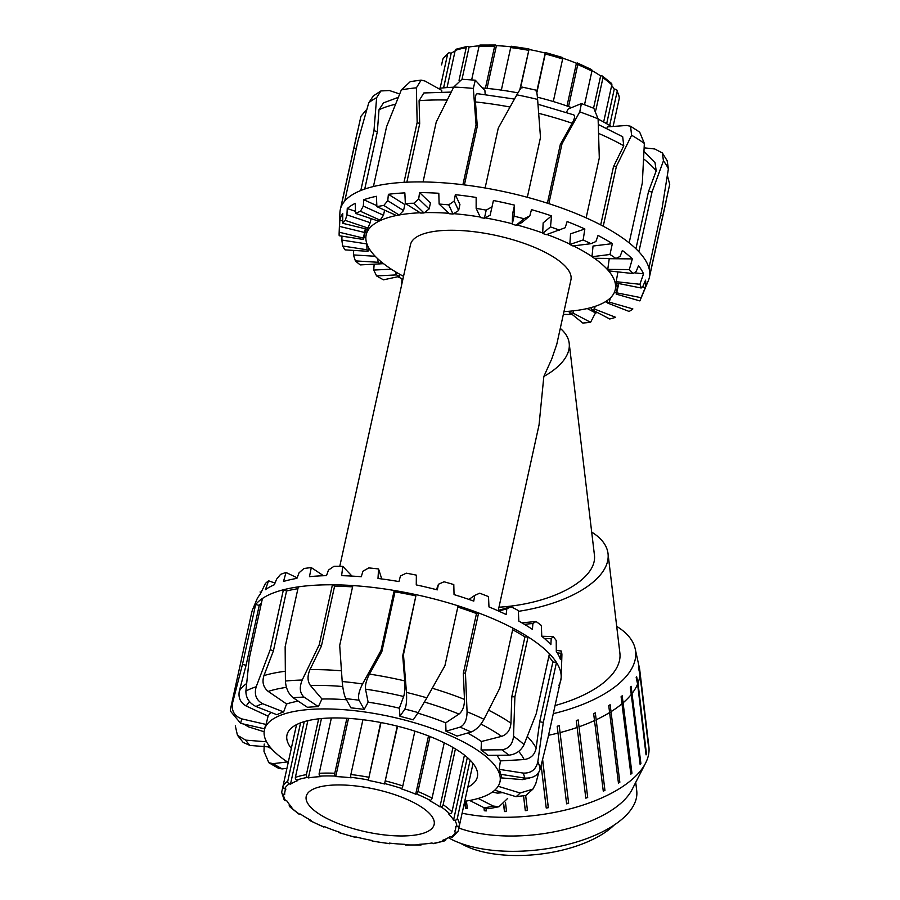 <?xml version="1.0" encoding="UTF-8"?>
<svg xmlns="http://www.w3.org/2000/svg" width="900" height="900" viewBox="0 0 900 900"><rect width="100%" height="100%" fill="white"/><g stroke="black" fill="none" stroke-linecap="round" stroke-linejoin="round"><path stroke-width="1.35" d="M518.366 611.347A103.32 46.845 -6.8 0 0 608.029 553.613A103.32 46.845 -6.8 0 0 591.694 532.102M339.772 566.336L410.501 244.631A82.125 27.338 -167.6 0 1 496.586 235.564A82.125 27.338 -167.6 0 1 570.926 279.9L556.785 344.272L551.722 359.01L543.836 376.481A89.64 40.646 -6.8 0 0 569.194 343.271L594.45 555.233A89.64 40.646 173.2 0 1 498.971 607.207M608.029 553.613L619.886 653.074A103.32 46.845 173.2 0 1 555.075 705.544M563.962 311.625A127.519 42.458 -167.6 0 0 615.262 289.654A127.519 42.458 -167.6 0 0 594.428 258.289M591.998 256.601A127.519 42.458 -167.6 0 0 573.435 245.88M569.846 244.125A127.519 42.458 -167.6 0 0 546.919 234.484M542.7 232.965A127.519 42.458 -167.6 0 0 516.825 224.955M512.269 223.763A127.519 42.458 -167.6 0 0 485.1 217.868M480.195 217.024A127.519 42.458 -167.6 0 0 453.656 213.66M448.785 213.278A127.519 42.458 -167.6 0 0 424.451 212.636M420.244 212.771A127.519 42.458 -167.6 0 0 399.296 214.965M396.439 215.505A127.519 42.458 -167.6 0 0 366.176 234.889A127.519 42.458 -167.6 0 0 403.526 276.345M543.836 376.481L539.055 424.868L498.262 610.414M569.194 343.271A89.64 40.646 -6.8 0 0 560.273 328.376M616.702 626.366A119.149 54.023 173.2 0 1 635.197 648.832A119.149 54.023 173.2 0 1 553.286 713.666M465.019 801.248L465.829 807.986A120.386 54.585 -6.8 0 0 467.303 808.256M466.436 801.023L467.336 808.605A121.039 54.877 173.2 0 1 465.491 808.268L465.829 807.986M465.491 808.268L464.681 801.484M484.211 807.795L484.537 810.461A120.386 54.585 -6.8 0 0 486.27 810.596M486.022 808.504L486.315 810.911A121.039 54.877 173.2 0 1 484.301 810.754L484.537 810.461M484.301 810.754L483.93 807.66M503.719 804.195L504.562 811.249A120.386 54.585 -6.8 0 0 506.52 811.238M505.451 802.339L506.554 811.541A121.039 54.877 173.2 0 1 504.439 811.553L504.562 811.249M504.439 811.553L503.584 804.319M523.665 796.635L525.308 810.337A120.386 54.585 -6.8 0 0 527.411 810.158M525.679 795.623L527.445 810.45A121.039 54.877 173.2 0 1 525.296 810.641L525.308 810.337M525.296 810.641L523.631 796.646M542.632 759.656L548.347 807.683A121.039 54.877 173.2 0 1 546.233 808.043L541.148 765.428M546.199 807.75A120.386 54.585 -6.8 0 0 548.246 807.401L548.347 807.683M542.576 759.836L548.246 807.401M566.618 803.835L557.179 726.244A120.386 54.585 -6.8 0 0 559.215 725.726L568.642 803.317A121.039 54.877 173.2 0 1 566.618 803.835M566.572 803.531A120.386 54.585 -6.8 0 0 568.429 803.059M559.215 725.726L568.642 803.317M585.821 798.154L576.293 720.596A120.386 54.585 -6.8 0 0 578.16 719.933L587.7 797.501A121.039 54.877 173.2 0 1 585.821 798.154M585.788 797.827A120.386 54.585 -6.8 0 0 587.385 797.265M578.16 719.933L587.7 797.501M603.281 791.168L593.651 713.644A120.386 54.585 -6.8 0 0 595.316 712.867L604.946 790.391A121.039 54.877 173.2 0 1 603.281 791.168M603.236 790.808A120.386 54.585 -6.8 0 0 604.53 790.2M595.316 712.867L604.946 790.391M618.446 783.09L608.738 705.611A120.386 54.585 -6.8 0 0 610.144 704.734L619.841 782.212A121.039 54.877 173.2 0 1 618.446 783.09M618.39 782.674A120.386 54.585 -6.8 0 0 619.357 782.066M610.144 704.734L619.841 782.212M630.866 774.169L621.09 696.735A120.386 54.585 -6.8 0 0 622.192 695.779L631.957 773.212A121.039 54.877 173.2 0 1 630.866 774.169M630.799 773.651A120.386 54.585 -6.8 0 0 631.406 773.111M622.192 695.779L631.957 773.212M640.159 764.663L630.337 687.285A120.386 54.585 -6.8 0 0 631.091 686.284L640.316 763.627L640.913 763.673A121.039 54.877 173.2 0 1 640.159 764.663M631.091 686.284L640.913 763.673M636.592 676.541L638.01 683.089L646.447 753.874A121.039 54.877 173.2 0 1 646.043 754.875L637.605 684.101L636.188 677.543A120.386 54.585 -6.8 0 0 636.592 676.541L637.357 682.942M638.505 666.832L639.934 673.335L648.371 744.109A121.039 54.877 173.2 0 1 648.337 745.099L639.9 674.325L638.482 667.822A120.386 54.585 -6.8 0 0 638.505 666.832L638.798 669.285M548.539 735.266A121.039 54.877 -6.8 0 0 558.18 733.061M560.205 732.544A121.039 54.877 -6.8 0 0 577.384 727.38M579.262 726.716A121.039 54.877 -6.8 0 0 594.844 720.394M596.509 719.617A121.039 54.877 -6.8 0 0 610.009 712.316M611.415 711.439A121.039 54.877 -6.8 0 0 622.429 703.395M623.52 702.439A121.039 54.877 -6.8 0 0 631.721 693.889M632.486 692.899A121.039 54.877 -6.8 0 0 637.605 684.101M638.01 683.089A121.039 54.877 -6.8 0 0 639.9 674.325M639.934 673.335A121.039 54.877 -6.8 0 0 639.765 670.106A121.039 54.877 -6.8 0 0 639.349 667.699L635.197 648.832M635.726 782.393L636.727 790.751A103.748 47.036 173.2 0 1 566.696 844.74A103.748 47.036 173.2 0 1 448.38 837.675M458.843 828.034A103.748 47.036 -6.8 0 0 559.564 830.689A103.748 47.036 -6.8 0 0 632.07 789.559L645.581 763.087A121.039 54.877 -6.8 0 0 648.877 746.629L639.765 670.106M462.105 813.206A121.039 54.877 -6.8 0 0 485.989 816.581A121.039 54.877 -6.8 0 0 645.581 763.087M460.744 843.356A89.483 40.568 -6.8 0 0 503.438 855A89.483 40.568 -6.8 0 0 614.126 825.075M613.102 126.461L619.324 98.123A2.16 2.025 -3.6 0 0 619.369 97.594L616.928 90.203A2.16 1.946 149.8 0 1 617.13 91.53L609.66 125.494M611.674 85.511A87.323 29.07 12.4 0 1 614.261 89.156L615.499 89.291A2.16 1.946 149.8 0 1 616.928 90.203M614.261 89.156L606.668 123.705M603.653 122.006L611.809 84.915A2.16 1.8 -45.5 0 0 611.381 83.284L602.46 76.084A2.16 1.575 124.4 0 1 602.966 77.782L595.856 110.104M591.964 70.639A87.323 29.07 12.4 0 1 600.637 75.938L601.673 75.881A2.16 1.575 124.4 0 1 602.46 76.084M600.637 75.938L593.55 108.18M584.528 104.704L591.896 71.179A2.16 1.294 -62.2 0 0 591.446 69.514L577.462 63.011A2.16 0.956 112.4 0 1 577.766 64.609L568.553 106.538M562.759 58.185A87.323 29.07 12.4 0 1 576.405 63.259L577.08 63.023A2.16 0.956 112.4 0 1 577.462 63.011M576.405 63.259L567.011 105.986M553.286 101.543L562.635 59.029A2.16 0.596 -71.8 0 0 562.545 57.51L545.546 52.571L536.85 92.734M519.773 89.921L528.998 49.489A87.323 29.07 12.4 0 1 545.231 53.066L545.546 52.571M545.231 53.066L536.692 91.901M528.998 49.489L520.267 89.156M511.605 46.417A2.16 0.596 96.6 0 0 511.414 46.26A2.16 0.596 96.6 0 0 510.694 47.599L501.345 90.124M485.404 88.245L494.618 46.316A2.16 0.956 -87.6 0 1 495.562 45A2.16 0.956 -87.6 0 1 495.911 45.169L496.418 45.675A87.323 29.07 12.4 0 1 510.941 46.8M496.418 45.675L487.024 88.403M495.562 45L480.139 45.034A2.16 1.294 87 0 0 479.036 46.361L471.656 79.886M459.045 80.302L466.211 47.711A2.16 1.575 -99.6 0 1 467.381 46.384A2.16 1.575 -99.6 0 1 468.18 46.519L469.103 47.002A87.323 29.07 12.4 0 1 479.194 45.844M469.103 47.002L462.004 79.256L453.724 87.064A158.209 52.672 12.4 0 1 473.332 88.436L475.29 80.19L484.92 90.641L485.19 94.522M467.381 46.384L456.255 49.174A2.16 1.8 70.3 0 0 455.197 50.468L447.041 87.57M440.123 88.211L447.593 54.248A2.16 1.946 -125 0 1 450 52.909L451.181 53.291A87.323 29.07 12.4 0 1 455.062 51.075M451.181 53.291L443.588 87.851M448.324 53.123L443.002 58.815A2.16 2.025 28.4 0 0 442.822 59.31L441.585 64.935A2.16 2.025 176.4 0 1 441.596 64.856M296.539 724.624L282.994 786.24A2.16 2.025 28.4 0 0 284.636 788.76L285.896 789.086A87.323 29.07 -167.6 0 0 284.906 791.707A87.323 29.07 -167.6 0 0 284.704 794.486L283.433 794.25A2.16 2.025 176.4 0 1 281.756 791.865L296.201 726.176A90.776 30.218 12.4 0 1 296.201 724.804M307.845 720.675L295.369 777.409A2.16 1.8 70.3 0 0 296.719 780.131L297.799 780.581A87.323 29.07 -167.6 0 0 290.486 784.204L289.294 783.821A2.16 1.946 -125 0 1 287.764 781.178L300.589 722.846M290.486 784.204L304.245 721.62M331.369 717.975L319.207 773.291A2.16 1.294 87 0 0 319.995 776.115L320.726 776.621A87.323 29.07 -167.6 0 0 308.396 777.915L307.485 777.431A2.16 1.575 -99.6 0 1 306.394 774.641L318.656 718.83M308.396 777.915L321.457 718.538M362.925 719.707L350.865 774.529A2.16 0.596 96.6 0 0 350.899 777.33L351.18 777.814A87.323 29.07 -167.6 0 0 335.723 776.587L335.205 776.081A2.16 0.956 -87.6 0 1 334.789 773.258L346.882 718.256M335.723 776.587L348.525 718.357M397.575 726.199L384.536 783.979A87.323 29.07 -167.6 0 0 368.291 780.401L380.689 722.486M368.291 780.401L381.015 722.554M384.536 783.979L397.26 726.12M430.031 736.549L417.938 791.539A2.16 0.956 112.4 0 1 416.374 793.935L415.699 794.171A87.323 29.07 -167.6 0 0 401.152 788.805L401.614 788.479A2.16 0.596 -71.8 0 0 402.817 785.959L414.866 731.137M415.699 794.171L428.501 735.941M455.411 748.901L443.137 804.712A2.16 1.575 124.4 0 1 440.978 806.794L439.942 806.85A87.323 29.07 -167.6 0 0 429.3 800.494L430.178 800.347A2.16 1.294 -62.2 0 0 432.079 798.109L444.24 742.804M439.942 806.85L452.993 747.461M470.126 760.129L457.301 818.46A2.16 1.946 149.8 0 1 454.804 820.204L453.555 820.069A87.323 29.07 -167.6 0 0 448.447 813.701L449.606 813.746A2.16 1.8 -45.5 0 0 451.98 811.845L464.456 755.111M453.555 820.069L467.325 757.485M459.484 825.131L458.269 830.678A2.16 2.025 -151.6 0 1 455.738 832.14L454.489 831.825A87.323 29.07 -167.6 0 0 455.468 829.204A87.323 29.07 -167.6 0 0 455.681 826.414L456.952 826.65A2.16 2.025 -3.6 0 0 459.506 825.064L473.051 763.436M473.287 763.74A90.776 30.218 12.4 0 1 472.714 764.989M446.017 838.913L445.882 839.52A2.16 1.8 -109.7 0 1 443.655 840.769L442.586 840.33A87.323 29.07 -167.6 0 0 449.899 836.696L451.08 837.09A2.16 1.946 55 0 0 452.756 836.865L458.077 831.184M421.886 844.155A2.16 1.294 -93 0 1 420.941 844.954A2.16 1.294 -93 0 1 420.39 844.785L419.659 844.29A87.323 29.07 -167.6 0 0 431.989 842.985L432.9 843.469A2.16 1.575 80.4 0 0 433.699 843.615L444.825 840.814M390.139 843.199A2.16 0.596 -83.4 0 1 389.666 843.727A2.16 0.596 -83.4 0 1 389.475 843.57L389.194 843.086A87.323 29.07 -167.6 0 0 404.662 844.324L405.169 844.819A2.16 0.956 92.4 0 0 405.517 844.988L420.941 844.954M355.511 837.293L355.849 836.921A87.323 29.07 -167.6 0 0 372.094 840.499L372.251 840.971M281.711 792.394L284.153 799.796A2.16 1.946 -30.2 0 0 285.581 800.696L286.819 800.842A87.323 29.07 -167.6 0 0 291.938 807.199L290.779 807.154A2.16 1.8 134.5 0 1 289.699 806.704L298.62 813.904A2.16 1.575 -55.6 0 0 299.407 814.117L300.442 814.061A87.323 29.07 -167.6 0 0 311.085 820.406L310.207 820.564A2.16 1.294 117.8 0 1 309.634 820.485L323.618 826.988A2.16 0.956 -67.6 0 0 324 826.976L324.675 826.729A87.323 29.07 -167.6 0 0 339.233 832.106L338.771 832.421A2.16 0.596 108.2 0 1 338.535 832.489A2.16 0.596 108.2 0 1 338.332 831.803M309.634 820.485A2.16 1.294 117.8 0 1 309.116 819.349M289.699 806.704A2.16 1.8 134.5 0 1 289.271 805.084L289.406 804.476M431.077 815.299A65.486 21.802 -167.6 0 0 362.306 786.825A65.486 21.802 -167.6 0 0 306.225 796.387A65.486 21.802 -167.6 0 0 365.512 831.746A65.486 21.802 -167.6 0 0 434.149 824.512A65.486 21.802 -167.6 0 0 431.077 815.299M537.84 761.749C535.972 769.613 531.09 773.393 523.17 773.077A145.237 48.352 12.4 0 1 524.666 778.05C532.631 778.534 537.784 775.643 540.124 769.376A158.209 52.672 -167.6 0 0 537.84 761.749L543.308 722.374L556.481 662.49A158.209 52.672 -167.6 0 0 552.161 656.73A158.209 52.672 -167.6 0 0 549.439 653.738A158.209 52.672 -167.6 0 0 528.075 636.896A158.209 52.672 -167.6 0 0 512.989 628.2L499.815 688.095L483.975 719.291A158.209 52.672 -167.6 0 0 467.066 711.776C466.954 719.798 464.625 724.928 460.091 727.144A145.237 48.352 12.4 0 1 471.094 732.026C476.032 729.99 480.33 725.738 483.975 719.291M523.17 773.077L499.162 769.331A120.6 40.151 -167.6 0 1 500.647 774.293L524.666 778.05M558.9 685.316A158.209 52.672 -167.6 0 0 561.127 678.004L547.965 737.887L540.124 769.376M538.796 772.324L535.77 783.697L532.89 789.143L520.121 792.99A145.237 48.352 12.4 0 1 516.004 796.669L525.915 795.454L532.901 789.143M494.764 790.189L516.004 796.669M498.116 786.274L520.121 792.99M507.69 798.367L499.039 806.704L493.301 806.074A145.237 48.352 12.4 0 1 484.29 807.84L488.846 808.706L499.05 806.726M469.665 800.471L484.29 807.84M478.181 798.457L493.301 806.074M268.841 762.716L278.719 768.409L282.195 768.915A145.237 48.352 12.4 0 1 273.082 763.661L268.841 762.716L264.004 751.433L264.206 744.064M287.381 761.929L273.082 763.661M272.171 749.43L268.245 746.887M286.931 768.341L282.195 768.915M237.442 735.266L243.18 742.433L249.953 745.436A145.237 48.352 12.4 0 1 245.7 740.137L237.442 735.266L235.305 725.827M270.101 747.034L249.953 745.436M230.816 707.602L230.287 710.921L240.66 723.352A145.237 48.352 12.4 0 1 242.01 718.931C234.439 716.254 231.289 710.933 232.549 702.956A158.209 52.672 -167.6 0 0 230.816 707.602L251.73 612.461A158.209 52.672 -167.6 0 1 252.686 609.435A158.209 52.672 -167.6 0 1 255.634 604.553L242.46 664.436L232.549 702.956M264.645 728.842L240.66 723.352M245.891 691.031C245.857 697.905 249.21 703.058 255.938 706.489A145.237 48.352 12.4 0 1 262.642 703.71C256.162 700.178 254.014 694.519 256.207 686.745A158.209 52.672 -167.6 0 0 245.891 691.031L249.278 658.35L262.44 598.466A158.209 52.672 -167.6 0 0 255.634 604.553L259.245 605.374L246.083 665.269L239.366 690.93C238.061 697.646 240.368 702.686 246.285 706.05L268.099 716.164L266.051 724.444L242.01 718.931M297.911 588.69A154.53 51.446 -167.6 0 0 286.56 591.008L273.398 650.903L263.947 675.596C261.889 682.11 263.306 687.386 268.211 691.414L286.571 703.957L283.635 711.945A120.6 40.151 -167.6 0 0 276.919 714.724L255.938 706.489M512.989 628.2A158.209 52.672 -167.6 0 0 478.609 612.945A158.209 52.672 -167.6 0 0 458.077 605.824A158.209 52.672 -167.6 0 0 416.632 594.788A158.209 52.672 -167.6 0 0 394.211 590.467A158.209 52.672 -167.6 0 0 352.856 585.562A158.209 52.672 -167.6 0 0 332.426 584.798A158.209 52.672 -167.6 0 0 298.316 586.867A158.209 52.672 -167.6 0 0 283.41 589.77L270.236 649.654L256.207 686.745M286.56 591.008L283.41 589.77A158.209 52.672 -167.6 0 0 262.44 598.466M513.529 736.312C512.606 744.322 508.736 748.822 501.941 749.79A145.237 48.352 12.4 0 1 508.781 755.179C515.824 754.403 520.92 750.881 524.048 744.592A158.209 52.672 -167.6 0 0 513.529 736.312L514.901 696.78L528.075 636.896L524.936 636.919A154.53 51.446 -167.6 0 0 512.64 629.764M501.941 749.79L481.084 749.97A120.6 40.151 -167.6 0 1 487.924 755.359L508.781 755.179M549.439 653.738L536.265 713.621L524.048 744.592M285.412 681.053C285.907 688.298 288.484 693.866 293.13 697.748A145.237 48.352 12.4 0 1 304.043 697.095C299.79 693.18 299.183 687.488 302.197 680.029A158.209 52.672 -167.6 0 0 285.412 681.053L285.154 646.751L298.316 586.867M352.564 586.879A154.53 51.446 -167.6 0 0 334.575 586.226L321.412 646.11L309.971 669.645C307.282 675.889 307.418 681.154 310.387 685.44L321.964 699.019L318.353 706.635A120.6 40.151 -167.6 0 0 307.429 707.299L293.13 697.748M334.575 586.226L332.426 584.798L319.264 644.681L302.197 680.029M342.202 681.536C342.877 689.141 344.07 694.845 345.803 698.659A145.237 48.352 12.4 0 1 359.044 700.234C357.795 696.476 358.965 691.043 362.554 683.955A158.209 52.672 -167.6 0 0 342.202 681.536L339.694 645.446L352.856 585.562M418.129 712.597L426.859 697.837A158.209 52.672 -167.6 0 0 406.463 692.404C406.912 700.279 406.384 705.836 404.865 709.065A145.237 48.352 12.4 0 1 418.129 712.597L413.235 719.854A120.6 40.151 -167.6 0 0 399.971 716.321L399.341 708.199L403.661 696.51C404.82 692.707 405.18 687.51 404.741 680.895L402.728 655.762L415.89 595.879A154.53 51.446 -167.6 0 0 394.988 591.851L381.825 651.746L369.473 674.111C366.379 680.04 365.062 685.058 365.524 689.164L368.134 702.191L364.185 709.436A120.6 40.151 -167.6 0 0 350.955 707.861L345.803 698.659M394.988 591.851L394.211 590.467L381.049 650.363L362.554 683.955M406.463 692.404L403.459 654.671L415.89 595.879M402.728 655.762L403.459 654.671M399.971 716.321L404.865 709.065M458.077 605.824L444.915 665.719L426.859 697.837M467.066 711.776L465.435 672.829L478.609 612.945L476.483 613.564A154.53 51.446 -167.6 0 0 457.808 607.072M471.094 732.026L456.998 736.099A120.6 40.151 -167.6 0 0 445.995 731.216L445.702 722.846L459.011 714.06C462.69 711.056 464.501 706.163 464.468 699.401L463.32 673.447L465.435 672.829M445.995 731.216L460.091 727.144M497.61 610.605L511.009 606.735L506.846 608.771L506.16 614.554A156.375 52.054 -167.6 0 0 488.97 606.926L488.509 596.633A154.53 51.446 -167.6 0 0 479.689 593.212L474.694 595.406L473.771 601.11A156.375 52.054 -167.6 0 0 454.05 594.607L453.791 584.572A154.53 51.446 -167.6 0 0 444.037 581.783L438.457 584.258L437.276 589.883A156.375 52.054 -167.6 0 0 416.261 584.91L416.363 575.145A154.53 51.446 -167.6 0 0 406.282 573.176L400.421 576.011L398.97 581.58A156.375 52.054 -167.6 0 0 377.989 578.464L378.574 568.957A154.53 51.446 -167.6 0 0 368.798 567.911L362.97 571.185L361.26 576.731A156.375 52.054 -167.6 0 0 341.618 575.663L342.799 566.381A154.53 51.446 -167.6 0 0 333.945 566.325L328.466 570.094L326.509 575.64A156.375 52.054 -167.6 0 0 309.454 576.675L311.287 567.585A154.53 51.446 -167.6 0 0 303.907 568.53L299.059 572.794L296.91 578.374A156.375 52.054 -167.6 0 0 283.511 581.445L286.02 572.49A154.53 51.446 -167.6 0 0 280.575 574.38L276.615 579.127L274.32 584.752A156.375 52.054 -167.6 0 0 265.41 589.68L268.582 580.793A154.53 51.446 -167.6 0 0 265.421 583.504L260.156 594.383A156.375 52.054 -167.6 0 0 256.657 599.918L252.686 609.435M438.457 584.258L436.444 589.669M474.694 595.406L468.945 599.411M506.846 608.771L498.746 611.111M521.91 622.856L536.017 621.495L532.901 623.498L524.396 624.308M532.901 623.498L532.418 629.381A156.375 52.054 -167.6 0 0 518.839 621.113L518.332 610.571A154.53 51.446 -167.6 0 0 511.009 606.735M551.205 638.663L550.879 644.659A156.375 52.054 -167.6 0 0 541.755 636.255L553.151 636.581L551.205 638.663L544.399 638.46M556.301 650.396L561.33 651.026L560.385 659.419A156.375 52.054 -167.6 0 0 556.301 651.409L556.222 640.519A154.53 51.446 -167.6 0 0 553.151 636.581M561.127 678.004A158.209 52.672 -167.6 0 0 561.173 677.261L561.566 666.945A156.375 52.054 -167.6 0 0 561.566 665.64L561.915 654.637A154.53 51.446 -167.6 0 0 561.33 651.026M260.066 591.964L261.056 592.222M268.582 580.793L275.006 583.076M286.02 572.49L297.124 577.8M311.287 567.585L323.516 575.73M342.799 566.381L351.923 576.023M378.574 568.957L381.735 578.947M541.755 636.255L541.384 625.511A154.53 51.446 -167.6 0 0 536.017 621.495M560.632 653.31L557.257 652.883M561.173 677.261A158.209 52.672 -167.6 0 0 556.481 662.49L552.87 661.928A154.53 51.446 -167.6 0 0 548.82 656.539M261.439 603.023A154.53 51.446 -167.6 0 0 259.245 605.374M264.127 731.756L248.411 726.829L243.968 724.106M502.785 792.641L497.407 793.136L492.412 792.067M529.706 777.994L522.641 779.636L500.839 777.859M552.87 661.928L539.696 721.811L536.153 748.08C534.803 754.785 530.798 758.61 524.126 759.555L500.411 760.905A120.6 40.151 -167.6 0 0 496.811 755.28M524.936 636.919L511.774 696.803L510.941 723.173C510.356 729.967 507.24 734.366 501.626 736.357L481.444 741.488A120.6 40.151 -167.6 0 0 467.572 733.039M463.32 673.447L476.483 613.564M511.774 696.803L514.901 696.78M481.084 749.97L481.444 741.488M539.696 721.811L543.308 722.374M364.185 709.436L359.044 700.234M381.825 651.746L381.049 650.363M318.353 706.635L304.043 697.095M321.412 646.11L319.264 644.681M283.635 711.945L262.642 703.71M273.398 650.903L270.236 649.654M246.083 665.269L242.46 664.436M266.051 724.444A120.6 40.151 -167.6 0 0 264.915 727.627L264.398 730.012A120.6 40.151 -167.6 0 0 288.214 762.48M266.569 741.803L245.7 740.137M291.308 748.395A97.481 32.456 12.4 0 1 286.976 734.985A97.481 32.456 12.4 0 1 352.192 718.627A97.481 32.456 12.4 0 1 477.382 776.846A97.481 32.456 12.4 0 1 467.82 787.196M499.162 769.331L500.411 760.905M464.726 801.281A120.6 40.151 -167.6 0 0 499.973 781.808A120.6 40.151 -167.6 0 0 494.303 764.842A120.6 40.151 -167.6 0 0 367.661 712.406A120.6 40.151 -167.6 0 0 264.398 730.012M445.702 722.846A120.6 40.151 -167.6 0 0 417.769 713.126M399.341 708.199A120.6 40.151 -167.6 0 0 368.134 702.191M346.421 699.75A120.6 40.151 -167.6 0 0 321.964 699.019M298.238 701.156A120.6 40.151 -167.6 0 0 286.571 703.957M271.024 712.406A120.6 40.151 -167.6 0 0 268.099 716.164M598.106 118.867L593.842 108.304L581.411 103.567L579.758 111.881A158.209 52.672 12.4 0 1 598.106 118.867L599.299 157.972L586.136 217.856A158.209 52.672 12.4 0 1 597.679 223.335A158.209 52.672 12.4 0 1 603.236 226.215A158.209 52.672 12.4 0 1 629.156 242.876A158.209 52.672 12.4 0 1 638.887 251.775L652.05 191.891L663.435 160.864A158.209 52.672 12.4 0 1 668.385 168.851L667.181 160.796M566.359 112.388L568.226 108.99L581.411 103.567M573.199 114.862C575.37 115.065 575.033 117.855 572.175 123.255L560.295 144.54L562.016 143.764L579.758 111.881M522.169 87.851C522.315 86.017 520.538 88.346 516.836 94.837A158.209 52.672 12.4 0 1 537.604 99.416C536.962 91.969 536.321 89.1 535.669 90.821M365.647 228.859A129.679 43.178 12.4 0 0 365.704 230.186L363.476 239.479L339.199 235.721A154.53 51.446 12.4 0 1 339.131 233.359L339.907 212.737A158.209 52.672 12.4 0 1 340.312 209.588A158.209 52.672 12.4 0 1 340.774 207.877A158.209 52.672 12.4 0 1 344.767 201.004A158.209 52.672 12.4 0 1 360.799 190.519A158.209 52.672 12.4 0 1 373.421 186.536A158.209 52.672 12.4 0 1 403.999 182.329A158.209 52.672 12.4 0 1 423.056 181.935A158.209 52.672 12.4 0 1 462.904 184.725A158.209 52.672 12.4 0 1 485.111 187.987L498.274 128.104L516.836 94.837M423.056 181.935L436.23 122.051L453.724 87.064M410.321 81.608L401.344 89.899A158.209 52.672 12.4 0 1 416.385 87.829L421.11 80.111L425.036 81.067L441.743 90.371L441.765 92.047M373.421 186.536L386.584 126.653L401.344 89.899M373.264 95.996L368.741 102.847A158.209 52.672 12.4 0 1 376.627 97.684L380.891 90.956L389.452 90.54L399.668 93.983M344.767 201.004L357.93 141.109L368.741 102.847M356.321 148.433L353.947 147.994L360.923 116.325L366.896 109.204M606.746 128.374L607.466 126.877L626.569 125.46L630.551 126.248L631.609 135.236A158.209 52.672 12.4 0 1 644.355 143.426L639.697 132.142M598.298 124.492L622.688 136.755L623.756 145.8L613.53 166.545L616.41 166.331L631.609 135.236M667.373 175.489L669.712 184.343L649.631 275.918A158.209 52.672 12.4 0 1 649.35 277.526A158.209 52.672 12.4 0 1 648.394 280.553L640.451 299.599A154.53 51.446 12.4 0 1 639.844 300.904L616.196 294.098L617.602 285.671A129.679 43.178 12.4 0 0 618.637 283.534M644.164 147.825L654.773 148.984L662.4 152.989L663.435 160.864M668.385 168.851L662.107 208.114L648.945 268.009A158.209 52.672 12.4 0 1 649.631 275.918M638.887 251.775A158.209 52.672 12.4 0 1 648.945 268.009M568.316 311.321L582.806 323.044A154.53 51.446 12.4 0 0 590.58 322.324L572.962 313.02L573.761 310.793M590.738 307.676L592.054 309.668L609.716 318.994A154.53 51.446 12.4 0 0 615.656 317.317L594.383 309.004L595.238 306.315M606.904 300.757L607.815 303.131L629.134 311.456A154.53 51.446 12.4 0 0 632.869 308.925L609.266 302.13L610.425 297.889M529.819 215.899L521.786 222.604L516.139 225.281L523.969 218.745L529.819 215.899L531.484 209.644A156.375 52.054 12.4 0 1 551.531 215.888L550.496 226.912L542.678 233.438A129.679 43.178 12.4 0 1 546.255 234.709L565.2 227.711L567.101 221.535A156.375 52.054 12.4 0 1 584.842 228.994L583.155 239.963L569.824 244.485A129.679 43.178 12.4 0 1 572.873 245.947L590.918 243.709L595.924 241.515L598.039 235.44A156.375 52.054 12.4 0 1 612.349 243.641L609.986 254.486L591.986 256.725A129.679 43.178 12.4 0 1 594.315 258.289L615.904 258.48L620.089 256.444L622.35 250.481A156.375 52.054 12.4 0 1 632.34 258.896L629.314 269.584L607.77 269.392A129.679 43.178 12.4 0 1 609.221 270.945L633.015 273.555L636.154 271.564L638.516 265.702A156.375 52.054 12.4 0 1 643.545 273.825L639.911 284.287L616.174 281.689A129.679 43.178 12.4 0 1 616.669 283.14L641.16 288L643.129 285.93L645.525 280.17A156.375 52.054 12.4 0 1 645.278 287.471L641.126 297.686L616.68 292.838L618.773 283.556M363.319 206.1L383.49 215.235L380.104 220.185L360.461 211.286L363.319 206.1L363.769 199.732A156.375 52.054 12.4 0 1 376.402 196.301L376.886 206.651L396.495 215.539A129.679 43.178 12.4 0 1 399.206 215.055L383.805 205.447L387.754 200.7L388.384 194.299L404.865 204.581L403.549 210.555L399.206 215.055M346.939 214.864L370.192 222.694L367.942 228.026L345.274 220.399L346.939 214.864L347.243 208.553A156.375 52.054 12.4 0 1 355.264 203.31L355.579 213.412L378.202 221.018A129.679 43.178 12.4 0 1 380.104 220.185M339.626 226.429L364.522 232.459L363.476 238.106L339.21 232.222L339.863 220.196A156.375 52.054 12.4 0 1 342.754 213.48L342.754 223.301L366.964 229.174A129.679 43.178 12.4 0 1 367.942 228.026M342.652 246.004L341.843 240.064L366.806 243.922L366.986 249.773L342.652 246.004A154.53 51.446 12.4 0 0 345.15 249.885L367.976 251.291L368.899 248.119M377.359 258.412L378.259 262.294L355.376 260.887A154.53 51.446 12.4 0 0 360.225 264.904L380.16 263.869L380.936 261.585M584.842 228.994L570.544 233.843L569.824 244.485M551.531 215.888L543.15 222.885L542.678 233.438M514.53 205.155L514.058 216.157L512.246 224.269L512.584 213.851L514.53 205.155A156.375 52.054 12.4 0 0 493.425 200.509L490.162 215.167L484.402 218.25L486.214 210.127L492.03 206.831M454.196 201.071L458.618 210.521L453.037 214.054L448.729 204.851L454.196 201.071L455.321 194.692A156.375 52.054 12.4 0 1 476.156 197.449L476.145 208.384L480.454 217.564A129.679 43.178 12.4 0 1 484.402 218.25M418.691 198.99L429.131 208.946L424.035 212.974L413.865 203.254L418.691 198.99L419.558 192.589A156.375 52.054 12.4 0 1 438.806 193.275L439.132 204.064L449.28 213.75A129.679 43.178 12.4 0 1 453.037 214.054M388.384 194.299A156.375 52.054 12.4 0 1 404.854 192.881L405.338 203.479L420.694 213.064A129.679 43.178 12.4 0 1 424.035 212.974M571.387 314.415A156.375 52.054 12.4 0 1 564.019 314.426L563.434 313.988M597.645 312.626A156.375 52.054 12.4 0 1 595.474 312.896L590.58 322.324M595.474 312.896L587.227 308.543M607.624 302.636L605.363 301.748M616.264 292.894L614.374 292.354M645.278 287.471L642.262 286.875M616.174 281.689L617.929 271.901M643.545 273.825L634.23 272.801M607.77 269.392L609.221 258.694L632.34 258.896M591.986 256.725L593.033 246.037L612.349 243.641M455.321 194.692L459.934 204.547L458.618 210.521M419.558 192.589L430.447 202.984L429.131 208.946M387.754 200.7L403.549 210.555M384.604 210.15L383.49 215.235M363.769 199.732L376.841 205.661M371.093 218.621L370.192 222.694M347.243 208.553L355.511 211.331M365.332 228.78L364.522 232.459M339.863 220.196L342.754 220.894M341.843 240.064L341.989 236.16M363.994 237.319L365.85 237.6M355.376 260.887L353.452 254.925L353.678 250.414M353.452 254.925L375.188 256.264M368.404 249.795L370.001 249.896M395.257 271.654L396.574 274.894L376.594 275.929L373.725 270.067L374.152 264.184M373.725 270.067L391.286 269.156M380.183 263.835L383.524 263.655M583.155 239.963A154.53 51.446 12.4 0 1 590.918 243.709M376.886 206.651A154.53 51.446 12.4 0 1 383.805 205.447M405.338 203.479A154.53 51.446 12.4 0 1 413.865 203.254M439.132 204.064A154.53 51.446 12.4 0 1 448.729 204.851M476.145 208.384A154.53 51.446 12.4 0 1 486.214 210.127M514.058 216.157A154.53 51.446 12.4 0 1 523.969 218.745M512.246 224.269A129.679 43.178 12.4 0 1 516.139 225.281M550.496 226.912A154.53 51.446 12.4 0 1 559.62 230.186M396.574 274.894A129.679 43.178 12.4 0 0 399.285 276.424L383.49 279.832A154.53 51.446 12.4 0 1 376.594 275.929M380.16 263.869A129.679 43.178 12.4 0 1 378.259 262.294M367.976 251.291A129.679 43.178 12.4 0 1 366.986 249.773M339.131 233.359A154.53 51.446 12.4 0 1 339.21 232.222M363.476 239.479A129.679 43.178 12.4 0 1 363.476 238.106M342.754 223.301A154.53 51.446 12.4 0 1 345.274 220.399M355.579 213.412A154.53 51.446 12.4 0 1 360.461 211.286M609.986 254.486A154.53 51.446 12.4 0 1 615.904 258.48M629.314 269.584A154.53 51.446 12.4 0 1 633.015 273.555M639.911 284.287A154.53 51.446 12.4 0 1 641.16 288M641.126 297.686A154.53 51.446 12.4 0 1 640.451 299.599M616.68 292.838A129.679 43.178 12.4 0 1 616.196 294.098M609.266 302.13A129.679 43.178 12.4 0 1 607.815 303.131M594.383 309.004A129.679 43.178 12.4 0 1 592.054 309.668M572.962 313.02A129.679 43.178 12.4 0 1 569.914 313.301M399.285 276.424L400.039 274.444M401.636 284.951L401.996 278.73A156.375 52.054 12.4 0 1 397.71 276.761M401.996 278.73L403.054 278.505M498.274 128.104L485.111 187.987A158.209 52.672 12.4 0 1 527.321 197.291A158.209 52.672 12.4 0 1 548.842 203.648A158.209 52.672 12.4 0 1 586.136 217.856M406.845 182.183L419.681 123.84L419.085 100.71L423.844 92.959L451.192 92.081M364.736 189.056L377.325 131.76L379.012 109.755L383.512 102.859L398.295 97.358M464.4 184.905L477.293 126.259L475.436 101.948C475.099 95.85 475.954 93.161 477.99 93.892M547.403 203.186L560.295 144.54M600.705 224.876L613.53 166.545M643.995 151.504L655.031 162.686L656.212 170.82L648.529 191.498L652.05 191.891M635.929 248.782L648.529 191.498M603.236 226.215L616.41 166.331M644.355 143.426L642.319 182.981L629.156 242.876M548.842 203.648L562.016 143.764M537.604 99.416L540.495 137.407L527.321 197.291M473.332 88.436L476.066 124.83L462.904 184.725M416.385 87.829L417.161 122.434L403.999 182.329M376.627 97.684L373.973 130.635L360.799 190.519M353.947 147.994L340.774 207.877M660.499 215.438L662.794 216.034M477.293 126.259L476.066 124.83M419.681 123.84L417.161 122.434M377.325 131.76L373.973 130.635M598.106 119.07A120.6 40.151 12.4 0 1 611.415 126.585M438.277 88.448A120.6 40.151 12.4 0 1 453.645 87.221M482.647 88.009A120.6 40.151 12.4 0 1 517.95 92.891M537.413 97.189A120.6 40.151 12.4 0 1 571.399 107.561M617.13 91.53A90.776 30.218 12.4 0 1 619.324 98.123M602.966 77.782A90.776 30.218 12.4 0 1 611.809 84.915M577.766 64.609A90.776 30.218 12.4 0 1 591.896 71.179M545.366 54.011A90.776 30.218 12.4 0 1 562.635 59.029M510.694 47.599A90.776 30.218 12.4 0 1 528.48 50.299M479.036 46.361A90.776 30.218 12.4 0 1 494.618 46.316M455.197 50.468A90.776 30.218 12.4 0 1 466.211 47.711M442.822 59.31A90.776 30.218 12.4 0 1 447.593 54.248M287.764 781.178A90.776 30.218 -167.6 0 0 282.994 786.24M306.394 774.641A90.776 30.218 -167.6 0 0 295.369 777.409M334.789 773.258A90.776 30.218 -167.6 0 0 319.207 773.291M368.651 777.229A90.776 30.218 -167.6 0 0 350.865 774.529M402.817 785.959A90.776 30.218 -167.6 0 0 385.537 780.941M432.079 798.109A90.776 30.218 -167.6 0 0 417.938 791.539M451.98 811.845A90.776 30.218 -167.6 0 0 443.137 804.712M459.506 825.064A90.776 30.218 -167.6 0 0 457.301 818.46M299.407 814.117A88.616 29.497 12.4 0 1 290.779 807.154M324 826.976A88.616 29.497 12.4 0 1 310.207 820.564M355.635 837.315A88.616 29.497 12.4 0 1 338.771 832.421M389.475 843.57A88.616 29.497 12.4 0 1 372.116 840.949M420.39 844.785A88.616 29.497 12.4 0 1 405.169 844.819M443.655 840.769A88.616 29.497 12.4 0 1 432.9 843.469M455.738 832.14A88.616 29.497 12.4 0 1 451.08 837.09M454.804 820.204A88.616 29.497 12.4 0 1 456.952 826.65M440.978 806.794A88.616 29.497 12.4 0 1 449.606 813.746M416.374 793.935A88.616 29.497 12.4 0 1 430.178 800.347M384.75 783.585A88.616 29.497 12.4 0 1 401.614 788.479M350.899 777.33A88.616 29.497 12.4 0 1 368.257 779.962M319.995 776.115A88.616 29.497 12.4 0 1 335.205 776.081M296.719 780.131A88.616 29.497 12.4 0 1 307.485 777.431M284.636 788.76A88.616 29.497 12.4 0 1 289.294 783.821M285.581 800.696A88.616 29.497 12.4 0 1 283.433 794.25M404.741 680.895A154.53 51.446 -167.6 0 0 369.473 674.111M365.524 689.164A144.157 47.992 12.4 0 1 403.661 696.51M341.438 670.804A154.53 51.446 -167.6 0 0 309.971 669.645M310.387 685.44A144.157 47.992 12.4 0 1 342.743 686.531M285.289 671.276A154.53 51.446 -167.6 0 0 263.947 675.596M268.211 691.414A144.157 47.992 12.4 0 1 286.447 687.341M246.6 683.561A154.53 51.446 -167.6 0 0 239.366 690.93M246.285 706.05A144.157 47.992 12.4 0 1 249.57 701.719M248.411 726.829A144.157 47.992 12.4 0 1 247.252 724.86M270.844 747.945A144.157 47.992 12.4 0 1 269.449 746.989M501.064 792.113A144.157 47.992 12.4 0 1 497.407 793.136M523.868 777.926A144.157 47.992 12.4 0 1 522.641 779.636M536.153 748.08A154.53 51.446 -167.6 0 0 527.31 736.481M518.692 751.376A144.157 47.992 12.4 0 1 524.126 759.555M510.941 723.173A154.53 51.446 -167.6 0 0 488.632 710.212M480.915 724.05A144.157 47.992 12.4 0 1 501.626 736.357M464.468 699.401A154.53 51.446 -167.6 0 0 432.259 688.23M424.451 702.056A144.157 47.992 12.4 0 1 459.011 714.06M419.085 100.71A154.53 51.446 12.4 0 1 447.188 100.046M379.012 109.755A154.53 51.446 12.4 0 1 395.505 104.242M475.436 101.948A154.53 51.446 12.4 0 1 510.03 107.021M538.673 113.332A154.53 51.446 12.4 0 1 572.175 123.255M598.59 133.403A154.53 51.446 12.4 0 1 623.756 145.8M643.635 158.906A154.53 51.446 12.4 0 1 656.212 170.82M615.262 289.654L616.691 283.151M366.176 234.889L367.594 228.409M528.919 48.915L511.414 46.26M284.906 791.707L285.502 788.985M455.468 829.204L456.064 826.492M355.545 837.428L338.535 832.489M389.666 843.727L372.161 841.084M501.593 774.45L499.973 781.808M536.04 90.146L522.124 87.086M475.29 80.19L462.004 79.256M421.11 80.1L410.31 81.596M380.891 90.956L373.252 95.985M639.709 132.131L630.551 126.236M665.977 201.915L649.35 277.526M667.192 160.785L662.4 152.989M477.382 93.668L514.462 99.079M537.975 104.254L573.863 114.919M357.199 132.75L340.312 209.588"/></g></svg>
